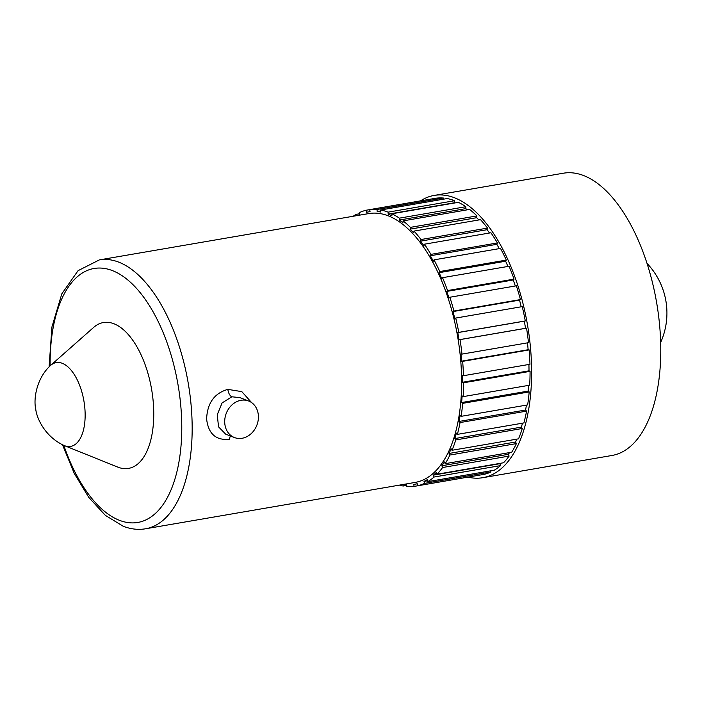 <?xml version="1.0" encoding="UTF-8"?>
<svg xmlns="http://www.w3.org/2000/svg" width="702" height="702" viewBox="0 0 702 702"><rect width="100%" height="100%" fill="white"/><g stroke="black" fill="none" stroke-linecap="round" stroke-linejoin="round"><path stroke-width="1.05" d="M230.431 435.986A7.582 3.685 79.8 0 0 229.589 439.224C216.023 440.689 208.362 433.95 206.607 418.997C207.292 403.115 214.364 393.243 227.834 389.373L241.804 391.628L251.606 402.579M388.224 215.821A136.407 66.716 80.2 0 1 460.284 355.914A136.407 66.716 80.2 0 1 415.031 482.441L145.577 528.781A136.407 66.716 80.2 0 0 190.83 402.246A136.407 66.716 80.2 0 0 118.77 262.153A136.407 66.716 80.2 0 0 99.342 259.907L368.796 213.575A136.407 66.716 80.2 0 1 388.224 215.821M248.64 401L239.856 397.595L231.844 396.797L222.078 402.957L217.243 414.742L218.55 426.86L225.64 434.134L234.486 437.557A19.603 16.409 111.2 0 0 242.093 438.276A19.603 16.409 111.2 0 0 258.082 420.831A19.603 16.409 111.2 0 0 248.64 401A19.603 16.409 111.2 0 0 241.032 400.28A19.603 16.409 111.2 0 0 225.044 417.725A19.603 16.409 111.2 0 0 234.486 437.557M403.045 484.503L403.167 486.021A140.198 68.568 80.2 0 1 399.429 485.126M404.571 484.24A138.127 67.559 -99.8 0 0 406.633 484.477L406.853 486.53A140.198 68.568 80.2 0 0 414.092 486.407L413.768 484.362A138.127 67.559 -99.8 0 0 415.321 484.134A138.127 67.559 -99.8 0 0 417.251 483.739L417.629 485.784A140.198 68.568 80.2 0 0 424.482 483.388L423.999 481.388A138.127 67.559 -99.8 0 0 427.246 479.659L427.772 481.642A140.198 68.568 80.2 0 0 434.055 477.035L433.432 475.131A138.127 67.559 -99.8 0 0 436.363 472.341L437.03 474.21A140.198 68.568 80.2 0 0 442.602 467.514L441.856 465.742A138.127 67.559 -99.8 0 0 444.392 461.951L445.182 463.662A140.198 68.568 80.2 0 0 449.894 455.036L449.043 453.457A138.127 67.559 -99.8 0 0 451.132 448.762L452.018 450.28A140.198 68.568 80.2 0 0 455.765 439.935L454.817 438.575A138.127 67.559 -99.8 0 0 456.405 433.099L457.379 434.371A140.198 68.568 80.2 0 0 460.056 422.56L459.055 421.454A138.127 67.559 -99.8 0 0 460.1 415.33L461.126 416.339A140.198 68.568 80.2 0 0 462.679 403.352L461.626 402.536A138.127 67.559 -99.8 0 0 462.109 395.91L463.162 396.63A140.198 68.568 80.2 0 0 463.548 382.783L462.495 382.274A138.127 67.559 -99.8 0 0 462.39 375.307L463.452 375.71A140.198 68.568 80.2 0 0 462.662 361.363L461.618 361.161A138.127 67.559 -99.8 0 0 460.942 354.027L461.977 354.115A140.198 68.568 80.2 0 0 460.029 339.61L459.02 339.733A138.127 67.559 -99.8 0 0 457.792 332.608L458.775 332.371A140.198 68.568 80.2 0 0 455.721 318.059L454.782 318.506A138.127 67.559 -99.8 0 0 453.009 311.565L453.931 311.012A140.198 68.568 80.2 0 0 449.842 297.253L448.982 297.999A138.127 67.559 -99.8 0 0 446.735 291.418L447.56 290.567A140.198 68.568 80.2 0 0 442.541 277.685L441.786 278.729A138.127 67.559 -99.8 0 0 439.11 272.666L439.812 271.534A140.198 68.568 80.2 0 0 433.985 259.863L433.362 261.162A138.127 67.559 -99.8 0 0 430.317 255.765L430.896 254.378A140.198 68.568 80.2 0 0 424.394 244.199L423.92 245.735A138.127 67.559 -99.8 0 0 420.577 241.137L421.007 239.531A140.198 68.568 80.2 0 0 414.005 231.098L413.68 232.827A138.127 67.559 -99.8 0 0 410.135 229.142L410.416 227.36A140.198 68.568 80.2 0 0 403.08 220.876L402.913 222.753A138.127 67.559 -99.8 0 0 399.245 220.077L399.359 218.155A140.198 68.568 80.2 0 0 391.874 213.785L391.874 215.768A138.127 67.559 -99.8 0 0 388.18 214.154L388.118 212.144A140.198 68.568 80.2 0 0 380.668 209.995L380.826 212.039A138.127 67.559 -99.8 0 0 377.202 211.53L376.974 209.486A140.198 68.568 80.2 0 0 369.735 209.608L370.059 211.653A138.127 67.559 -99.8 0 0 368.506 211.881A138.127 67.559 -99.8 0 0 366.584 212.276L366.198 210.231A140.198 68.568 80.2 0 0 359.354 212.618L359.836 214.628A138.127 67.559 -99.8 0 0 358.336 215.374M356.414 215.698L356.054 214.373A140.198 68.568 80.2 0 0 353.194 216.26M406.73 485.407L403.167 486.021M480.607 474.947L414.092 486.407M490.716 470.814L490.996 471.955A140.198 68.568 80.2 0 1 484.143 474.341L417.629 485.784M490.996 471.955L424.482 483.388M500.377 463.311A138.127 67.559 -99.8 0 1 499.947 463.689L500.57 465.601A140.198 68.568 80.2 0 1 494.287 470.2L427.772 481.642M500.57 465.601L434.055 477.035M509.555 452.597A138.127 67.559 -99.8 0 1 508.371 454.308L509.117 456.072A140.198 68.568 80.2 0 1 503.545 462.767L437.03 474.21M509.117 456.072L442.602 467.514M516.874 439.127A138.127 67.559 -99.8 0 1 515.558 442.014L516.409 443.603A140.198 68.568 80.2 0 1 511.697 452.228L445.182 463.662M516.409 443.603L449.894 455.036M522.507 423.174A138.127 67.559 -99.8 0 1 521.332 427.132L522.279 428.492A140.198 68.568 80.2 0 1 518.532 438.838L452.018 450.28M522.279 428.492L455.765 439.935M526.421 405.115A138.127 67.559 -99.8 0 1 525.57 410.021L526.57 411.126A140.198 68.568 80.2 0 1 523.894 422.937L457.379 434.371M526.57 411.126L460.056 422.56M528.571 385.38A138.127 67.559 -99.8 0 1 528.141 391.102L529.194 391.918A140.198 68.568 80.2 0 1 527.641 404.905L461.126 416.339M529.194 391.918L462.679 403.352M528.922 364.452A138.127 67.559 -99.8 0 1 529.01 370.832L530.063 371.349A140.198 68.568 80.2 0 1 529.677 385.187L463.162 396.63M530.063 371.349L463.548 382.783M527.483 342.857A138.127 67.559 -99.8 0 1 528.132 349.728L529.176 349.921A140.198 68.568 80.2 0 1 529.966 364.277L463.452 375.71M529.176 349.921L462.662 361.363M455.721 318.059L522.235 306.616A140.198 68.568 80.2 0 1 525.289 320.937L524.306 321.165A138.127 67.559 -99.8 0 1 525.535 328.29L526.544 328.167A140.198 68.568 80.2 0 1 528.492 342.681L461.977 354.115M526.544 328.167L460.029 339.61M525.289 320.937L458.775 332.371M449.842 297.253L516.356 285.811A140.198 68.568 80.2 0 1 520.445 299.578L453.931 311.012M442.541 277.685L509.055 266.251A140.198 68.568 80.2 0 1 514.075 279.124L447.56 290.567M433.985 259.863L500.5 248.42A140.198 68.568 80.2 0 1 506.326 260.091L439.812 271.534M424.394 244.199L490.909 232.766A140.198 68.568 80.2 0 1 497.411 242.945L430.896 254.378M414.005 231.098L480.528 219.665A140.198 68.568 80.2 0 1 487.521 228.097L421.007 239.531M403.08 220.876L469.594 209.433A140.198 68.568 80.2 0 1 476.93 215.918L410.416 227.36M391.874 213.785L458.388 202.343A140.198 68.568 80.2 0 1 465.874 206.713L399.359 218.155M380.668 209.995L447.183 198.552A140.198 68.568 80.2 0 1 454.633 200.711L388.118 212.144M369.735 209.608L436.249 198.166A140.198 68.568 80.2 0 1 443.488 198.043L376.974 209.486M369.735 209.626L366.198 210.231M359.626 213.759L356.054 214.373M420.507 200.877A143.208 70.042 80.2 0 1 434.161 195.428A143.208 70.042 80.2 0 1 454.554 197.788A143.208 70.042 80.2 0 1 530.212 344.866A143.208 70.042 80.2 0 1 482.704 477.711A143.208 70.042 80.2 0 1 468.015 477.141M443.611 199.166L443.488 198.043M455.15 202.896A138.127 67.559 -99.8 0 0 454.694 202.72L454.633 200.711M467.427 209.81A138.127 67.559 -99.8 0 0 465.759 208.634L465.874 206.713M478.852 219.945A138.127 67.559 -99.8 0 0 476.649 217.708L476.93 215.918M489.522 233.003A138.127 67.559 -99.8 0 0 487.091 229.703L487.521 228.097M499.28 248.631A138.127 67.559 -99.8 0 0 496.832 244.322L497.411 242.945M507.941 266.444A138.127 67.559 -99.8 0 0 505.624 261.223L506.326 260.091M515.312 285.986A138.127 67.559 -99.8 0 0 513.25 279.975L514.075 279.124M521.226 306.792A138.127 67.559 -99.8 0 0 519.533 300.123L520.445 299.578M434.161 195.428L563.311 173.219A143.208 70.042 80.2 0 1 583.704 175.579A143.208 70.042 80.2 0 1 659.362 322.657A143.208 70.042 80.2 0 1 611.846 455.501L482.704 477.711M50.605 365.409L93.629 327.43A73.991 36.188 80.2 0 1 113.943 323.762A73.991 36.188 80.2 0 1 153.703 410.091A73.991 36.188 80.2 0 1 117.945 467.172A73.991 36.188 80.2 0 1 117.646 467.049L64.4 445.621A42.506 20.788 80.2 0 1 63.487 445.217C45.103 436.521 36.706 418.489 35.732 409.064C33.371 398.859 36.565 378.764 49.877 366.093A42.506 20.788 80.2 0 1 50.605 365.409A42.506 20.788 80.2 0 1 62.276 363.303A42.506 20.788 80.2 0 1 85.117 412.899A42.506 20.788 80.2 0 1 64.575 445.691A42.506 20.788 80.2 0 1 64.4 445.621M380.738 210.925L377.202 211.53M454.694 202.72L388.18 214.154M465.759 208.634L399.245 220.077M476.649 217.708L410.135 229.142M487.091 229.703L420.577 241.137M496.832 244.322L430.317 255.765M505.624 261.223L439.11 272.666M513.25 279.975L446.735 291.418M519.533 300.123L453.009 311.565M525.535 328.29L459.02 339.733M524.306 321.165L457.792 332.608M528.132 349.728L461.618 361.161M529.01 370.832L462.495 382.274M528.141 391.102L461.626 402.536M525.57 410.021L459.055 421.454M521.332 427.132L454.817 438.575M515.558 442.014L449.043 453.457M508.371 454.308L441.856 465.742M499.947 463.689L433.432 475.131M427.544 480.782L423.999 481.388M63.803 445.366A128.826 63.013 -99.8 0 0 119.428 520.314A128.826 63.013 -99.8 0 0 181.678 420.928A128.826 63.013 -99.8 0 0 112.46 270.621A128.826 63.013 -99.8 0 0 50.132 365.847M227.834 389.373A7.582 3.703 -100.3 0 0 231.844 396.797M62.478 444.717L74.263 473.429L88.821 497.455L105.397 515.4L123.21 526.254C130.783 529.176 138.241 530.019 145.577 528.781M660.643 342.506A71.99 71.99 0 0 0 647.042 263.417M49.096 366.9L51.939 326.93L61.829 293.805L78.062 270.674L99.342 259.907M370.059 211.618L368.506 211.881M417.26 483.801L415.321 484.134"/></g></svg>
